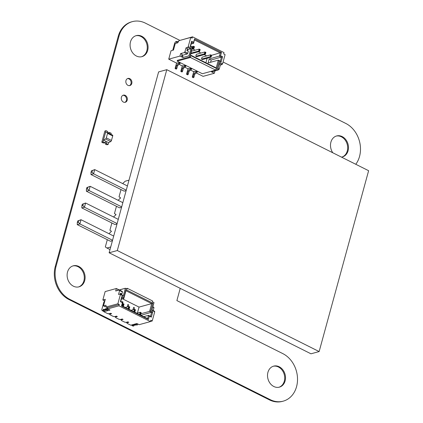 <?xml version="1.0" encoding="UTF-8"?>
<svg xmlns="http://www.w3.org/2000/svg" width="423" height="423" viewBox="0 0 423 423"><rect width="100%" height="100%" fill="white"/><g stroke="black" fill="none" stroke-linecap="round" stroke-linejoin="round"><path stroke-width="0.63" d="M180.23 288.364L176.883 300.594L282.818 353.617A25.412 20.637 -105.3 0 1 297.522 379.04A25.412 20.637 -105.3 0 1 283.241 401.147A25.412 20.637 -105.3 0 1 270.223 399.656L69.811 299.347A25.412 20.637 -105.3 0 1 56.069 266.294L119.037 36.114A25.412 20.637 -105.3 0 1 132.357 21.636A25.412 20.637 -105.3 0 1 145.375 23.128L179.897 40.402M223.074 62.017L345.787 123.437A25.412 20.637 -105.3 0 1 355.785 164.277M283.241 401.147L282.432 401.364A25.412 20.637 -105.3 0 1 269.414 399.872L69.007 299.563A25.412 20.637 -105.3 0 1 55.265 266.516L118.234 36.336A25.412 20.637 -105.3 0 1 131.553 21.853L132.357 21.636M141.552 56.745A10.892 8.846 74.7 0 0 146.802 44.024A10.892 8.846 74.7 0 0 135.799 35.765M136.38 56.01A10.892 8.846 74.7 0 0 141.959 56.65A10.892 8.846 74.7 0 0 147.611 43.807A10.892 8.846 74.7 0 0 136.201 35.643A10.892 8.846 74.7 0 0 130.078 45.113A10.892 8.846 74.7 0 0 136.38 56.01M129.438 85.647A3.691 2.998 74.7 0 0 130.961 81.443A3.691 2.998 74.7 0 0 127.508 78.599M127.963 85.351A3.691 2.998 74.7 0 0 129.85 85.568A3.691 2.998 74.7 0 0 131.764 81.221A3.691 2.998 74.7 0 0 127.899 78.456A3.691 2.998 74.7 0 0 125.827 81.665A3.691 2.998 74.7 0 0 127.963 85.351M341.964 157.055A10.892 8.846 74.7 0 0 347.214 144.338A10.892 8.846 74.7 0 0 336.211 136.074M341.514 157.139A10.892 8.846 74.7 0 0 342.371 156.959A10.892 8.846 74.7 0 0 348.018 144.116A10.892 8.846 74.7 0 0 336.608 135.952A10.892 8.846 74.7 0 0 332.811 152.782M124.87 102.35A3.691 2.998 74.7 0 0 126.392 98.147A3.691 2.998 74.7 0 0 122.94 95.307M123.394 102.059A3.691 2.998 74.7 0 0 125.282 102.276A3.691 2.998 74.7 0 0 127.196 97.925A3.691 2.998 74.7 0 0 123.331 95.159A3.691 2.998 74.7 0 0 121.258 98.369A3.691 2.998 74.7 0 0 123.394 102.059M78.583 286.926A10.892 8.846 74.7 0 0 83.833 274.21A10.892 8.846 74.7 0 0 72.83 265.945M73.412 286.191A10.892 8.846 74.7 0 0 78.99 286.831A10.892 8.846 74.7 0 0 84.637 273.988A10.892 8.846 74.7 0 0 73.227 265.824A10.892 8.846 74.7 0 0 67.109 275.294A10.892 8.846 74.7 0 0 73.412 286.191M278.995 387.241A10.892 8.846 74.7 0 0 284.245 374.519A10.892 8.846 74.7 0 0 273.237 366.255M273.818 386.5A10.892 8.846 74.7 0 0 279.397 387.14A10.892 8.846 74.7 0 0 285.049 374.297A10.892 8.846 74.7 0 0 273.639 366.133A10.892 8.846 74.7 0 0 267.516 375.603A10.892 8.846 74.7 0 0 273.818 386.5M78.704 220.684L77.721 220.954L77.293 222.53L78.271 222.26L78.704 220.684L81.026 219.717L113.702 236.071M77.721 220.954L81.026 219.717L79.873 223.926L112.55 240.28M112.428 240.729L110.472 241.269L77.261 224.645L77.293 222.53M77.261 224.645L79.873 223.926L78.271 222.26M83.273 203.981L82.295 204.246L81.861 205.827L82.839 205.557L83.273 203.981L85.594 203.014L118.271 219.368M82.295 204.246L85.594 203.014L84.447 207.222L117.118 223.577M116.997 224.026L115.04 224.56L81.829 207.942L81.861 205.827M81.829 207.942L84.447 207.222L82.839 205.557M87.841 187.273L86.863 187.542L86.429 189.123L87.413 188.854L87.841 187.273L90.168 186.31L122.839 202.665M86.863 187.542L90.168 186.31L89.015 190.519L121.692 206.873M121.565 207.323L119.609 207.857L86.398 191.233L86.429 189.123M86.398 191.233L89.015 190.519L87.413 188.854M92.415 170.569L91.431 170.839L91.003 172.415L91.981 172.15L92.415 170.569L94.736 169.602L127.413 185.956M91.431 170.839L94.736 169.602L93.583 173.811L126.26 190.165M126.139 190.614L124.182 191.154L90.971 174.53L91.003 172.415M90.971 174.53L93.583 173.811L91.981 172.15M122.659 183.582L125.203 181.197L128.999 180.161M118.091 200.285L120.629 197.906L119.037 196.822L121.02 189.573M113.523 216.988L116.061 214.609L114.469 213.525L116.452 206.276M108.949 233.697L111.492 231.312L109.901 230.228L111.884 222.979M110.72 246.979L106.924 248.021L105.327 246.937L107.31 239.688M110.012 249.565L106.924 248.021M177.311 41.798L176.576 41.428L176.407 42.39L177.11 42.194L177.475 41.565L178.448 41.306L178.416 41.644M176.576 41.428L175.757 41.655L174.725 42.998L172.737 50.274M196.521 71.17L196.378 71.699L193.914 73.787L193.163 76.531A0.656 0.307 116.6 0 1 192.634 77.224L192.55 77.245A0.656 0.307 116.6 0 1 192.423 77.24A0.656 0.307 116.6 0 1 192.343 76.753L193.66 71.952L196.521 71.17L197.377 71.598L197.234 72.127L196.378 71.699M197.234 72.127L194.77 74.221L193.914 73.787M194.77 74.221L194.02 76.96A0.656 0.307 116.6 0 1 193.491 77.652L193.411 77.679A0.656 0.307 116.6 0 1 193.279 77.668A0.656 0.307 116.6 0 1 193.195 77.568M190.794 68.304L190.651 68.833L188.187 70.921L187.437 73.665A0.656 0.307 116.6 0 1 186.908 74.358L186.823 74.379A0.656 0.307 116.6 0 1 186.696 74.374A0.656 0.307 116.6 0 1 186.622 73.888L187.934 69.086L190.794 68.304L191.651 68.732L191.508 69.261L190.651 68.833M191.508 69.261L189.044 71.355L188.187 70.921M189.044 71.355L188.298 74.094A0.656 0.307 116.6 0 1 187.764 74.786L187.685 74.808A0.656 0.307 116.6 0 1 187.553 74.802A0.656 0.307 116.6 0 1 187.468 74.702M185.068 65.438L184.925 65.962L182.461 68.055L181.71 70.8A0.656 0.307 116.6 0 1 181.181 71.492L181.102 71.513A0.656 0.307 116.6 0 1 180.97 71.508A0.656 0.307 116.6 0 1 180.896 71.022L182.207 66.221L185.068 65.438L185.924 65.866L185.782 66.395L184.925 65.962M185.782 66.395L183.318 68.489L182.461 68.055M183.318 68.489L182.572 71.228A0.656 0.307 116.6 0 1 182.038 71.921L181.959 71.942A0.656 0.307 116.6 0 1 181.827 71.936A0.656 0.307 116.6 0 1 181.742 71.836M179.341 62.572L179.199 63.096L176.735 65.19L175.984 67.934A0.656 0.307 116.6 0 1 175.455 68.626L175.376 68.648A0.656 0.307 116.6 0 1 175.244 68.642A0.656 0.307 116.6 0 1 175.17 68.156L176.481 63.355L179.341 62.572L180.198 63.001L180.055 63.529L179.199 63.096M180.055 63.529L177.597 65.623L176.735 65.19M177.597 65.623L176.846 68.362A0.656 0.307 116.6 0 1 176.312 69.055L176.232 69.076A0.656 0.307 116.6 0 1 176.1 69.071A0.656 0.307 116.6 0 1 176.016 68.97M207.117 58.284L205.895 62.752M192.714 48.925L195.225 50.184M198.44 51.791L200.951 53.049M204.166 54.657L206.678 55.915M181.171 40.053L192.528 36.833L192.169 38.149L190.736 37.43L188.219 46.636L191.085 48.069L188.959 55.831L190.678 56.693L190.461 57.48L177.179 61.123L177.396 60.33L190.678 56.693M196.272 72.946L203.088 76.357L214.324 73.274L211.458 71.841L217.591 70.16L219.711 62.403L222.577 63.836L225.094 54.625L223.661 53.911L224.021 52.595L192.528 36.833M194.68 71.672L193.211 71.413L190.546 70.081M188.954 68.806L187.484 68.547L184.819 67.215M183.228 65.94L181.758 65.681L179.093 64.349M190.461 57.48L215.656 70.091L215.873 69.303L217.591 70.16M177.501 63.075L176.031 62.816L168.729 59.162L179.965 56.079L182.831 57.512L188.959 55.831M212.669 71.513L213.118 71.736L213.218 71.36M214.324 73.274L214.979 70.879M218.072 68.399L219.273 68.997L220.351 65.052L221.985 64.603L222.577 63.836M219.151 64.449L220.351 65.052M194.548 38.964L221.462 52.436L220.563 55.725L222.567 56.724L221.129 61.985L219.125 60.986L216.999 68.743L190.091 55.276L192.211 47.513L190.207 46.509L191.645 41.248L193.649 42.252L194.548 38.964L193.634 43.31L191.63 42.305L190.551 46.25L192.555 47.254L190.435 55.016L216.201 67.913L218.321 60.151L220.325 61.155L221.403 57.211L219.4 56.206L220.304 52.917L194.532 40.021M190.736 37.43L178.982 40.656L177.734 42.823L175.286 43.495L173.483 50.067L171.035 50.744L168.729 59.162M179.965 56.079L180.653 53.578L184.328 52.574L184.92 51.802L185.998 47.857L187.632 47.408L188.219 46.636M215.656 70.091L202.374 73.734L177.179 61.123M187.278 49.131L188.045 49.512L190.493 48.841L191.085 48.069M188.045 49.512L187.653 50.929M181.932 54.853L182.699 55.239L187.193 54.007L187.78 53.235L188.32 51.262L186.887 50.543L187.426 48.571L185.998 47.857M182.699 55.239L182.392 56.359M182.831 57.512L183.053 56.693L181.626 55.973L182.08 54.297L180.653 53.578M217.618 70.059L218.686 69.769L219.273 68.997M219.458 63.339L221.985 64.603M217.819 69.335L218.686 69.769M187.193 54.007L184.328 52.574M187.78 53.235L184.92 51.802M190.493 48.841L187.632 47.408M191.17 43.987L193.634 43.31L193.649 42.252M211.616 55.297L221.462 52.436M210.569 62.276L211.188 60.013L209.184 59.009L208.105 62.953L218.321 60.151L219.125 60.986M209.184 59.009L220.563 55.725M211.188 60.013L222.567 56.724M190.435 55.016L190.091 55.276M192.211 47.513L192.555 47.254M190.207 46.509L190.551 46.25M216.201 67.913L216.999 68.743M191.645 41.248L191.63 42.305M220.325 61.155L221.129 61.985M210.77 56.555L211.214 56.777L211.622 55.286L211.177 55.064L210.77 56.555L201.507 59.157L202.363 59.585L210.945 57.232L210.088 56.804L210.628 54.831L202.046 57.184L201.507 59.157M211.214 56.777L210.945 57.232M210.628 54.831L211.177 55.064M194.035 48.18L194.443 46.683L194.004 46.467L193.771 48.634L192.909 48.206L192.248 48.386M193.591 47.958L192.909 48.206L193.448 46.234L191.55 46.752M193.771 48.634L192.047 49.105M193.448 46.234L194.004 46.467M199.762 51.046L200.169 49.549L199.725 49.332L199.497 51.5L198.636 51.072L190.932 53.182M199.318 50.823L198.636 51.072L199.175 49.1L191.471 51.209M199.497 51.5L190.768 53.784M199.175 49.1L199.725 49.332M205.044 53.689L205.488 53.911L205.895 52.42L205.451 52.198L205.044 53.689L195.78 56.291L196.642 56.719L205.218 54.366L204.362 53.938L204.901 51.966L196.32 54.318L195.78 56.291M205.488 53.911L205.218 54.366M204.901 51.966L205.451 52.198M136.132 324.705L134.974 324.177L135.973 324.943L136.132 324.705L135.011 324.034L134.826 324.372L133.853 324.626L133.869 324.346L133.885 324.626L134.826 324.372L133.885 324.626L135.032 325.202L133.869 324.346M136.121 324.753L135.032 325.202L133.885 324.626M134.974 324.177L135.973 324.943L134.995 325.197L135.973 324.943L134.826 324.372L135.011 324.034M133.906 325.89L133.092 326.112L131.944 325.541L132.764 325.313L132.959 324.594L132.764 325.313L133.906 325.89L134.133 325.065L133.906 325.89L133.092 326.112L133.906 325.89L132.764 325.313L133.906 325.89L134.324 324.864L133.457 324.462M131.944 325.541L133.092 326.112L131.944 325.541L132.764 325.313L131.944 325.541L131.696 324.943M137.909 324.05L136.74 323.558L135.725 324.504L135.92 323.785M137.866 324.192L137.279 324.964L137.866 324.192L136.724 323.621L137.866 324.192L137.279 324.964L135.725 324.504L136.872 325.076L135.725 324.504L137.279 324.964L136.132 324.393L135.725 324.504M107.257 307.579L106.358 309.488L105.951 309.599L106.152 308.642L105.264 309.028L106.358 309.805L106.194 310.038L105.221 310.297L106.194 310.038L105.258 310.297L104.111 309.726L105.195 310.265M108.135 309.144L106.945 308.716L108.092 309.292L106.945 308.716L105.951 309.599L106.178 308.674L105.412 308.838L105.052 309.467L104.111 309.726L105.258 310.297M102.99 310.413L102.17 310.635L103.318 311.212L104.132 310.984L104.359 310.165L103.212 309.588L104.063 309.202L104.111 309.726L104.063 309.202L103.212 309.588L104.359 310.165L104.132 310.984L102.99 310.413L103.212 309.588L102.99 310.413L102.17 310.635L102.99 310.413L104.132 310.984L102.99 310.413L103.36 309.398L104.063 309.202L104.074 309.721L105.052 309.467L106.194 310.038L106.358 309.805M104.164 310.064L104.55 309.959L104.359 310.165L104.55 309.959L103.36 309.398L104.507 309.969L104.132 310.984L103.318 311.212L102.17 310.635L101.769 309.684L103.841 302.117L101.769 309.684L102.17 310.635L103.318 311.212L104.132 310.984M104.904 300.764L103.841 302.117L104.904 300.764L103.841 302.117L101.769 309.684L102.17 310.635M106.945 308.716L106.358 309.488L107.505 310.059L108.092 309.292L107.093 310.175L105.951 309.599L107.505 310.059L105.951 309.599L106.12 308.642L105.412 308.838L106.067 309.165L105.264 309.028L106.004 309.398M107.659 308.912L118.942 305.813L119.302 304.502L107.548 307.722L107.659 308.912L118.942 305.813L119.302 304.502L107.548 307.722L107.659 308.912L109.954 310.054L103.868 311.725L109.954 310.054L107.659 308.912L118.942 305.813L119.302 304.502L107.548 307.722L107.659 308.912L109.954 310.054L103.868 311.725L107.447 313.517L108.917 313.776L110.757 313.274L108.917 313.776L110.757 313.274L108.917 313.776L110.757 313.274L108.917 313.776L109.779 314.204L111.619 313.702L110.757 313.274L111.619 313.702L109.779 314.204L110.022 314.807L113.174 316.383L114.644 316.642L116.484 316.14L117.34 316.568L116.484 316.14L114.644 316.642L115.505 317.07L117.34 316.568L115.505 317.07L115.749 317.673L118.9 319.249L120.37 319.508L122.21 319.005L123.067 319.434L122.21 319.005L120.37 319.508L121.232 319.941L123.067 319.434L121.232 319.941L121.475 320.539L124.626 322.115L126.096 322.374L127.936 321.871L128.793 322.3L127.936 321.871L126.096 322.374L126.958 322.807L128.793 322.3L126.958 322.807L127.201 323.405L130.781 325.192L136.862 323.526L139.156 324.674L150.435 321.58L150.8 320.264L152.227 320.978L154.749 311.772L151.883 310.339L154.009 302.577L152.291 301.721L152.507 300.927L127.312 288.322L126.154 288.639L127.312 288.322L152.507 300.927L152.291 301.721L154.009 302.577L151.883 310.339L154.749 311.772L154.517 311.228L154.749 311.772L152.227 320.978L150.472 321.464L152.227 320.978L154.749 311.772L154.517 311.228L151.989 309.959M128.269 306.643L128.74 304.92L127.878 304.491L127.339 306.464L127.878 304.491L128.74 304.92L127.878 304.491L127.339 306.464L127.878 304.491L128.74 304.92L127.878 304.491L127.339 306.464L127.878 304.491L128.74 304.92L128.269 306.643M127.894 306.744L127.339 306.464L127.894 306.744M122.543 303.777L123.014 302.054L122.157 301.625L122.036 302.07L122.157 301.625L123.014 302.054L122.157 301.625L122.036 302.07L122.157 301.625L123.014 302.054L122.157 301.625L122.036 302.07L122.157 301.625L123.014 302.054L122.543 303.777M137.433 312.999L139.051 307.093L137.433 312.999L139.051 307.093L122.548 298.834L139.051 307.093L151.72 303.619L125.948 290.723L123.828 298.485L121.824 297.48L120.745 301.425L122.749 302.429L121.85 305.718L147.616 318.614L148.515 315.325L150.519 316.33L151.598 312.38L149.594 311.381L151.72 303.619L152.877 303.138L150.757 310.894L152.761 311.899L151.323 317.16L149.314 316.155L148.415 319.444L121.507 305.977L122.406 302.688L120.402 301.684L121.84 296.423L123.844 297.427L125.964 289.665L152.877 303.138L150.757 310.894L149.594 311.381L151.72 303.619L125.948 290.723L125.964 289.665L152.877 303.138L150.757 310.894L152.761 311.899L151.598 312.38L149.594 311.381L151.72 303.619L152.877 303.138L151.72 303.619L125.948 290.723L123.828 298.485L125.964 289.665L152.877 303.138M133.62 309.61L133.065 309.329L133.605 307.357L134.466 307.791L133.605 307.357L133.065 309.329L133.605 307.357L134.466 307.791L133.605 307.357L133.065 309.329L133.605 307.357L134.466 307.791L133.605 307.357L133.065 309.329L133.62 309.61M133.996 309.509L134.466 307.791L133.996 309.509M118.942 305.813L150.435 321.58L139.156 324.674L136.862 323.526L130.781 325.192L127.201 323.405L126.958 322.807L128.793 322.3L127.936 321.871L128.793 322.3L127.936 321.871L128.793 322.3L126.958 322.807L128.793 322.3L126.958 322.807L126.096 322.374L127.936 321.871L126.096 322.374L127.936 321.871L126.096 322.374L126.958 322.807L127.201 323.405L130.781 325.192L136.862 323.526L139.156 324.674L150.435 321.58L118.942 305.813L150.435 321.58L150.8 320.264L152.227 320.978L150.472 321.464M103.868 311.725L103.619 311.127L103.868 311.725L107.447 313.517L109.779 314.204L111.619 313.702L110.757 313.274L111.619 313.702L109.779 314.204L111.619 313.702L109.779 314.204L110.022 314.807L113.174 316.383L114.644 316.642L116.484 316.14L117.34 316.568L116.484 316.14L117.34 316.568L115.505 317.07L117.34 316.568L115.505 317.07L117.34 316.568L116.484 316.14L114.644 316.642L115.505 317.07L115.749 317.673L118.9 319.249L120.37 319.508L122.21 319.005L123.067 319.434L122.21 319.005L123.067 319.434L121.232 319.941L123.067 319.434L121.232 319.941L123.067 319.434L122.21 319.005L120.37 319.508L121.232 319.941L121.475 320.539L124.626 322.115L126.096 322.374L124.626 322.115L121.475 320.539L121.232 319.941L120.37 319.508L122.21 319.005L120.37 319.508L118.9 319.249L115.749 317.673L115.505 317.07L114.644 316.642L116.484 316.14L114.644 316.642L113.174 316.383L110.022 314.807L109.779 314.204L107.447 313.517L103.868 311.725L103.619 311.127M125.377 288.248L119.249 289.929L116.383 288.497L115.701 290.998L119.381 289.988L122.242 291.421L122.469 291.965L119.609 290.532L118.53 294.477L120.164 294.033L123.024 295.466L123.257 296.01L125.377 288.248L127.096 289.11L127.312 288.322L127.096 289.11L125.377 288.248L119.223 290.03L116.383 288.497L105.147 291.579L102.847 299.997L104.74 300.943L102.847 299.997L105.295 299.325L103.498 305.898L105.951 305.226L106.115 307.008L117.874 303.783L120.391 294.577L123.257 296.01L125.377 288.248L119.249 289.929L116.383 288.497L105.147 291.579L102.847 299.997L105.295 299.325L103.498 305.898L105.951 305.226L106.115 307.008L107.548 307.722L106.115 307.008L117.874 303.783L120.391 294.577L120.164 294.033L120.391 294.577L123.257 296.01L125.377 288.248L127.096 289.11L127.312 288.322L152.507 300.927L152.291 301.721L154.009 302.577L151.883 310.339L154.749 311.772M118.165 290.321L117.594 290.035L118.165 290.321L117.594 290.035L117.462 290.511M120.349 293.779L121.115 294.165L120.349 293.779L121.115 294.165L121.93 293.937L122.469 291.965L122.242 291.421L119.381 289.988L115.701 290.998L116.383 288.497L115.701 290.998L119.381 289.988L122.242 291.421L122.469 291.965L121.93 293.937L120.502 293.224L120.264 294.08M119.302 304.502L117.874 303.783L119.302 304.502L117.874 303.783L120.391 294.577L120.164 294.033L118.53 294.477L120.164 294.033L123.024 295.466L123.257 296.01L120.391 294.577M152.867 306.749L153.961 307.727L153.189 310.561M119.381 289.988L119.609 290.532L118.53 294.477L119.609 290.532L122.469 291.965L119.609 290.532L119.381 289.988L119.609 290.532M106.073 306.527L105.216 306.76L106.073 306.527L105.216 306.76L103.498 305.898L105.951 305.226L106.115 307.008L117.874 303.783M121.93 293.937L121.031 294.466L121.93 293.937L120.502 293.224L121.93 293.937L122.469 291.965M152.761 307.13L153.961 307.727L153.734 307.183L153.961 307.727L152.761 307.13L153.961 307.727M150.757 310.894L149.594 311.381L150.757 310.894L152.761 311.899L151.323 317.16L148.515 315.325L143.688 316.647L148.515 315.325L150.519 316.33L151.598 312.38L149.594 311.381L140.912 313.76M141.308 315.458L140.383 314.68L141.382 315.183L152.761 311.899L151.598 312.38L150.519 316.33L151.323 317.16L150.519 316.33L151.323 317.16L149.314 316.155L148.415 319.444L147.616 318.614L148.515 315.325L150.519 316.33M121.364 299.156L123.828 298.485L121.364 299.156L123.828 298.485L121.824 297.48L121.84 296.423L123.844 297.427L125.964 289.665M125.948 290.723L123.828 298.485L121.824 297.48L120.402 301.684L121.84 296.423L123.844 297.427L123.828 298.485L123.844 297.427M149.314 316.155L148.515 315.325L149.314 316.155L148.415 319.444L121.507 305.977L121.85 305.718L147.616 318.614L148.515 315.325L143.688 316.647M121.824 297.48L120.745 301.425L122.749 302.429L122.406 302.688L120.402 301.684L121.84 296.423M122.802 306.194L123.352 306.046L124.024 304.095L123.585 303.873L123.172 305.369L123.616 305.591L124.024 304.095L123.585 303.873L123.172 305.369L123.616 305.591L122.802 306.194L123.352 306.046L122.49 305.612L121.946 305.766L122.49 305.612L123.03 303.64L122.369 303.825M123.585 303.873L123.03 303.64L123.585 303.873L123.172 305.369L122.49 305.612L123.352 306.046L124.024 304.095L123.03 303.64L122.49 305.612L121.946 305.766M139.981 314.791L140.796 314.189L141.203 312.692L140.759 312.47L140.351 313.966L140.796 314.189L141.203 312.692L140.759 312.47L140.351 313.966L140.796 314.189L139.981 314.791L140.526 314.643L139.125 314.363L139.669 314.215L140.209 312.237L136.766 313.184M140.759 312.47L140.209 312.237L140.759 312.47L140.351 313.966L139.669 314.215L140.526 314.643L141.203 312.692L140.209 312.237L139.669 314.215L139.125 314.363M134.255 311.925L135.069 311.323L135.476 309.826L135.032 309.604L134.625 311.101L135.069 311.323L135.476 309.826L135.032 309.604L134.625 311.101L135.069 311.323L134.255 311.925L134.8 311.777L133.398 311.497L133.943 311.349L134.482 309.372L131.04 310.318M135.032 309.604L134.482 309.372L135.032 309.604L134.625 311.101L133.943 311.349L134.8 311.777L135.476 309.826L134.482 309.372L133.943 311.349L133.398 311.497M128.529 309.06L129.343 308.457L129.75 306.961L129.306 306.738L128.899 308.235L129.343 308.457L129.75 306.961L129.306 306.738L128.899 308.235L129.343 308.457L128.529 309.06L129.073 308.912L128.217 308.478L127.672 308.631L128.217 308.478L128.756 306.506L125.314 307.452M129.306 306.738L128.756 306.506L129.306 306.738L128.899 308.235L128.217 308.478L129.073 308.912L129.75 306.961L128.756 306.506L128.217 308.478L127.672 308.631M107.553 133.367A1.089 0.513 -63.4 0 0 107.426 132.563A1.089 0.513 -63.4 0 0 107.315 132.536L105.517 132.515L103.45 140.076L105.544 138.993A1.089 0.513 -63.4 0 0 106.316 137.882L107.553 133.367L112.708 135.947A1.089 0.513 -63.4 0 0 112.581 135.138A1.089 0.513 -63.4 0 0 112.465 135.111M112.708 135.947L111.471 140.462L106.316 137.882M105.544 138.993L110.699 141.573A1.089 0.513 -63.4 0 0 111.471 140.462M110.699 141.573L108.632 142.641M103.492 140.066L102.953 141.885L104.529 142.673L103.386 142.99L102.017 142.366L103.302 143.011L101.811 142.202L104.867 131.019L106.014 130.707L102.953 141.885L103.492 140.066L108.642 142.646L108.151 144.454L106.575 143.667L108.108 144.465L106.533 143.677L105.306 144.016L106.966 144.782L108.151 144.454M106.533 143.646A1.237 1.005 74.7 0 0 104.613 142.683L103.344 143.032L104.555 142.657A1.306 1.063 -105.3 0 1 106.591 143.672L105.264 143.994A1.237 1.005 74.7 0 0 104.64 142.636M105.264 143.994L106.591 143.672M104.613 142.683L102.995 141.874M101.811 142.202L102.953 141.885L104.571 142.662A1.285 1.042 -105.3 0 1 106.575 143.667M110.926 134.313L111.207 133.277L109.631 132.489A1.285 1.042 -105.3 0 1 107.627 131.484L106.057 130.696L105.581 132.515M105.56 132.505L106.057 130.696M108.299 132.859A1.237 1.005 74.7 0 0 108.325 132.811L109.647 132.494A1.306 1.063 -105.3 0 1 107.616 131.479L107.669 131.505A1.237 1.005 74.7 0 0 109.589 132.468M166.784 69.679L158.609 71.921L109.134 252.774L310.974 353.802L319.143 351.561L368.623 170.707L166.784 69.679L117.303 250.538L319.143 351.561M109.134 252.774L117.303 250.538M135.783 324.304L135.164 323.992M134.281 324.875L133.113 324.557L134.324 324.864M136.74 323.558L136.132 324.393L137.279 324.964L136.872 325.076L137.279 324.964M135.846 324.066L135.508 323.896M136.724 323.621L136.132 324.393M132.764 325.313L132.959 324.594M105.264 309.028L105.052 309.467L106.194 310.038L105.052 309.467L104.111 309.726M106.358 309.488L107.505 310.059L105.951 309.599M108.092 309.292L107.505 310.059M110.757 313.274L111.619 313.702L110.757 313.274M148.415 319.444L147.616 318.614L148.415 319.444L121.507 305.977L122.406 302.688L120.402 301.684L120.745 301.425L120.402 301.684M116.383 288.497L105.147 291.579L102.847 299.997L105.295 299.325L103.498 305.898L105.216 306.76L103.498 305.898M104.74 300.943L102.847 299.997M123.257 296.01L123.024 295.466L120.164 294.033M127.312 288.322L126.154 288.639M107.548 307.722L106.115 307.008M150.435 321.58L150.8 320.264L152.227 320.978M139.051 307.093L151.72 303.619L139.051 307.093L122.548 298.834M120.745 301.425L122.749 302.429L121.85 305.718L147.616 318.614M121.115 294.165L121.031 294.466M152.761 311.899L151.323 317.16M121.507 305.977L122.749 302.429L121.85 305.718M122.749 302.429L122.406 302.688M141.382 315.183L140.383 314.68M123.616 305.591L122.49 305.612L123.03 303.64M123.172 305.369L122.49 305.612L123.352 306.046M140.796 314.189L139.669 314.215L140.209 312.237M140.351 313.966L139.669 314.215L140.526 314.643M135.069 311.323L133.943 311.349L134.482 309.372M134.625 311.101L133.943 311.349L134.8 311.777M129.343 308.457L128.217 308.478L128.756 306.506M128.899 308.235L128.217 308.478L129.073 308.912M269.414 399.872L270.223 399.656M69.007 299.563L69.811 299.347M55.265 266.516L56.069 266.294M118.234 36.336L119.037 36.114M194.02 76.96L193.163 76.531M193.491 77.652L192.634 77.224M193.411 77.679L192.55 77.245M188.298 74.094L187.437 73.665M187.764 74.786L186.908 74.358M187.685 74.808L186.823 74.379M182.572 71.228L181.71 70.8M182.038 71.921L181.181 71.492M181.959 71.942L181.102 71.513M176.846 68.362L175.984 67.934M176.312 69.055L175.455 68.626M176.232 69.076L175.376 68.648M135.973 324.943L134.826 324.372M134.133 325.065L133.113 324.557M105.2 309.276L106.342 309.848M105.052 309.467L106.194 310.038M103.36 309.398L104.507 309.969M103.212 309.588L104.359 310.165M105.412 308.838L106.067 309.165M193.279 77.668L192.423 77.24M187.553 74.802L186.696 74.374M181.827 71.936L180.97 71.508M176.1 69.071L175.244 68.642M134.995 325.197L133.853 324.626M104.074 309.721L105.221 310.297M112.581 135.138L107.426 132.563"/></g></svg>
